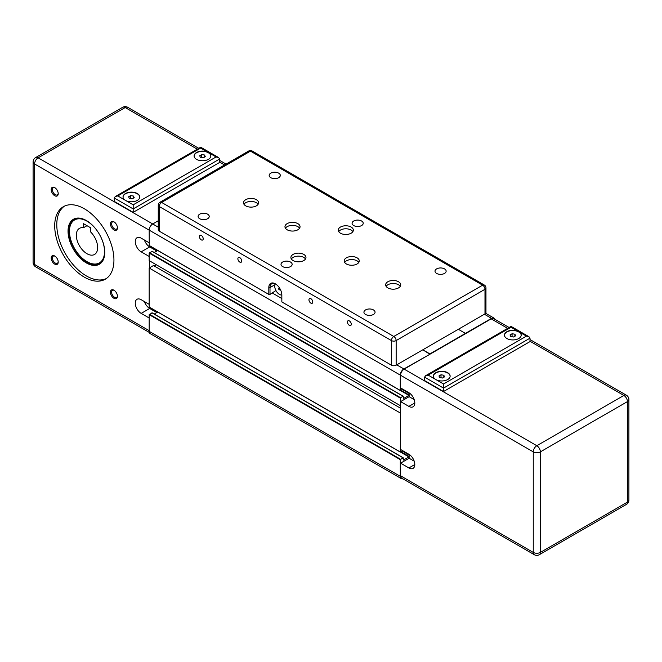 <?xml version="1.0" encoding="UTF-8"?>
<svg xmlns="http://www.w3.org/2000/svg" width="662" height="662" viewBox="0 0 662 662"><rect width="100%" height="100%" fill="white"/><g stroke="black" fill="none" stroke-linecap="round" stroke-linejoin="round"><path stroke-width="0.99" d="M402.844 389.231L400.295 390.431L400.295 375.106A5.023 2.905 -60 0 1 403.853 368.957L429.911 354.253L422.803 349.809L429.911 353.905L491.502 318.348A5.023 2.905 -60 0 1 494.017 318.099A5.023 2.905 -60 0 1 494.903 319.291M484.989 313.904A3.351 1.936 0 0 0 485.966 312.53L485.966 287.912A3.351 1.936 180 0 1 484.989 289.277L484.989 313.904L458.336 329.287L465.444 333.391L458.336 329.287L396.149 365.192L396.149 340.574A3.351 1.936 180 0 1 391.416 340.574L391.416 365.192A3.351 1.936 0 0 0 396.149 365.192M400.593 405.442L400.535 397.68L403.191 396.224L403.497 398.565L409.124 395.222M402.844 450.781L400.295 451.981L400.593 412.823M402.819 478.792A5.023 2.905 -60 0 1 401.338 478.626A5.023 2.905 -60 0 1 400.295 476.326L400.295 459.635L403.191 457.773L403.497 460.115L409.124 456.772M149.173 245.453L400.295 390.431L149.248 245.602L149.173 230.128A5.023 2.905 -60 0 1 152.732 223.971L158.259 220.777M149.173 307.002L400.295 451.981L149.173 307.002L149.173 268.019L400.295 412.997M149.173 268.019L153.443 265.553L400.593 408.239M154.213 266L156.34 264.767M152.136 251.403L149.173 253.107L149.173 260.629L400.295 405.607M154.246 252.503L157.721 250.501M401.338 478.626L150.216 333.648A5.023 2.905 -60 0 1 149.173 331.348L149.173 314.657L152.136 312.952M154.246 314.053L157.721 312.05M443.532 384.001L435.836 379.549A8.374 4.833 180 0 1 433.378 376.132A8.374 4.833 180 0 1 438.55 371.663A8.374 4.833 180 0 1 447.678 372.714A8.374 4.833 180 0 1 450.127 376.132A8.374 4.833 180 0 1 444.963 380.6A8.374 4.833 180 0 1 435.836 379.549L428.132 375.106L425.616 375.71L424.582 377.158L443.532 388.106L529.997 338.174L528.963 336.726L526.447 336.13L443.532 384.001L443.532 391.523L424.582 380.576L424.582 377.158M450.127 376.273A8.374 4.833 0 0 0 447.678 372.987A8.374 4.833 0 0 0 438.658 371.912A8.374 4.833 0 0 0 433.387 376.273M506.902 338.522A8.374 4.833 180 0 1 504.452 335.104A8.374 4.833 180 0 1 509.616 330.636A8.374 4.833 180 0 1 518.743 331.679A8.374 4.833 180 0 1 521.201 335.104A8.374 4.833 180 0 1 516.029 339.565A8.374 4.833 180 0 1 506.902 338.522M521.201 335.237A8.374 4.833 0 0 0 518.743 331.952A8.374 4.833 0 0 0 509.732 330.884A8.374 4.833 0 0 0 504.452 335.237M529.997 341.253L623.877 395.454A5.023 2.905 -60 0 1 626.384 395.206A5.023 5.023 0 0 1 628.9 399.558A5.023 2.905 180 0 1 627.427 401.611A5.023 2.905 -120 0 0 623.877 395.454L536.816 445.716A5.023 2.905 60 0 1 540.366 451.873A5.023 2.905 180 0 1 533.258 451.873A5.023 2.905 -60 0 1 536.816 445.716L404.143 369.123A5.023 2.905 -60 0 0 400.593 375.28L400.593 387.932L408.884 392.715A8.374 4.833 60 0 1 414.354 400.096A8.374 4.833 60 0 1 413.071 406.807A8.374 4.833 60 0 1 408.884 406.394L400.593 401.611L400.593 449.481L408.884 454.264A8.374 4.833 60 0 1 414.354 461.646A8.374 4.833 60 0 1 413.071 468.357A8.374 4.833 60 0 1 408.884 467.943L400.593 463.16L409.124 458.236L414.205 461.166M409.124 458.236L409.124 454.413M400.593 401.611L409.124 396.687L414.205 399.616M409.124 396.687L409.124 392.864M443.805 375.222L444.558 376.844L442.506 378.027L439.7 377.588L438.956 375.975L441.008 374.791L443.805 375.222L443.805 377.274M441.008 374.791L441.008 377.795M512.074 333.756L514.879 334.186L515.624 335.808L513.58 336.991L510.774 336.561L510.021 334.939L512.074 333.756L512.074 336.759M514.879 334.186L514.879 336.238M428.132 375.106L511.047 327.235L511.047 326.383L528.963 336.726M443.532 391.523L529.997 341.6L529.997 338.174M400.593 375.28L533.258 451.873L533.258 552.406A5.023 2.905 -60 0 0 534.3 554.706L401.635 478.113A5.023 2.905 -60 0 1 400.593 475.812L400.593 463.16M404.143 369.123L491.204 318.861A5.023 2.905 -60 0 1 493.72 318.612L509.119 327.5M81.6 218.526A25.131 14.506 -120 0 0 74.723 219.486A25.131 14.506 -120 0 0 74.69 219.503M82.245 218.708A25.131 14.506 -120 0 0 74.657 219.519A25.131 14.506 -120 0 0 69.46 231.021A25.131 14.506 -120 0 0 69.46 231.162M101.046 237.435A24.792 14.316 60 0 1 102.66 259.545A24.792 14.316 60 0 1 86.987 261.656L86.987 261.656A24.792 14.316 60 0 1 69.46 231.295A24.792 14.316 60 0 1 86.987 221.174A24.792 14.316 60 0 1 97.463 231.228M87.227 261.796A25.131 14.506 -120 0 0 99.788 263.037A25.131 14.506 -120 0 0 104.282 256.873M104.753 252.354A25.967 14.994 -120 0 0 93.425 226.23A25.967 14.994 -120 0 0 73.416 219.271A25.967 14.994 -120 0 0 68.037 231.154A25.967 14.994 -120 0 0 79.366 257.286A25.967 14.994 -120 0 0 99.374 264.246A25.967 14.994 -120 0 0 104.753 252.354M99.813 263.973A25.967 14.994 60 0 1 79.97 256.467A25.967 14.994 60 0 1 68.922 230.641A25.967 14.994 60 0 1 73.863 219.031M54.706 225.858A41.88 24.18 60 0 1 63.386 206.685A41.88 24.18 60 0 1 95.659 217.906A41.88 24.18 60 0 1 113.938 260.05A41.88 24.18 60 0 1 105.266 279.223A41.88 24.18 60 0 1 72.994 268.002A41.88 24.18 60 0 1 54.706 225.858M64.446 206.13A41.88 24.18 -120 0 0 56.783 224.658A41.88 24.18 -120 0 0 74.392 266.083A41.88 24.18 -120 0 0 106.276 278.578M58.198 193.321A4.121 2.375 60 0 1 57.362 194.885A4.121 2.375 60 0 1 54.185 193.784A4.121 2.375 60 0 1 52.389 189.638A4.121 2.375 60 0 1 53.241 187.751A4.121 2.375 60 0 1 55.02 187.809M58.215 193.685L58.215 193.685A4.957 2.863 -120 0 0 54.706 187.619A4.957 2.863 -120 0 0 51.206 189.638A4.957 2.863 -120 0 0 54.706 195.712A4.957 2.863 -120 0 0 58.215 193.685M117.431 227.513A4.121 2.375 60 0 1 116.586 229.077A4.121 2.375 60 0 1 113.417 227.976A4.121 2.375 60 0 1 111.613 223.83A4.121 2.375 60 0 1 112.466 221.944A4.121 2.375 60 0 1 114.245 222.002M117.439 227.877L117.439 227.877A4.957 2.863 -120 0 0 113.938 221.811A4.957 2.863 -120 0 0 110.43 223.83A4.957 2.863 -120 0 0 113.938 229.904A4.957 2.863 -120 0 0 117.439 227.877M117.431 295.897A4.121 2.375 60 0 1 116.586 297.47A4.121 2.375 60 0 1 113.417 296.369A4.121 2.375 60 0 1 111.613 292.223A4.121 2.375 60 0 1 112.466 290.337A4.121 2.375 60 0 1 114.245 290.395M117.439 296.27L117.439 296.27A4.957 2.863 -120 0 0 113.938 290.196A4.957 2.863 -120 0 0 110.43 292.223A4.957 2.863 -120 0 0 113.938 298.289A4.957 2.863 -120 0 0 117.439 296.27M58.198 261.705A4.121 2.375 60 0 1 57.362 263.277A4.121 2.375 60 0 1 54.185 262.169A4.121 2.375 60 0 1 52.389 258.031A4.121 2.375 60 0 1 53.241 256.144A4.121 2.375 60 0 1 55.02 256.202M58.215 262.078L58.215 262.078A4.957 2.863 -120 0 0 54.706 256.004A4.957 2.863 -120 0 0 51.206 258.031A4.957 2.863 -120 0 0 54.706 264.097A4.957 2.863 -120 0 0 58.215 262.078M200.702 148.065L208.398 152.508A8.374 4.833 180 0 1 210.855 155.926A8.374 4.833 180 0 1 205.683 160.394A8.374 4.833 180 0 1 196.556 159.352A8.374 4.833 180 0 1 194.098 155.926A8.374 4.833 180 0 1 199.27 151.457A8.374 4.833 180 0 1 208.398 152.508L216.102 156.952L133.186 204.823L133.186 212.345L114.228 201.405L114.228 197.988L115.271 196.54L117.786 195.935L200.702 148.065L200.702 147.212L115.271 196.54M194.107 156.066A8.374 4.833 180 0 1 199.378 151.706A8.374 4.833 180 0 1 208.398 152.781A8.374 4.833 180 0 1 210.847 156.066M133.186 204.823L125.482 200.379A8.374 4.833 180 0 1 123.033 196.962A8.374 4.833 180 0 1 128.205 192.493A8.374 4.833 180 0 1 137.332 193.544A8.374 4.833 180 0 1 139.781 196.962A8.374 4.833 180 0 1 134.609 201.43A8.374 4.833 180 0 1 125.482 200.379L117.786 195.935M123.033 197.102A8.374 4.833 180 0 1 128.312 192.741A8.374 4.833 180 0 1 137.332 193.817A8.374 4.833 180 0 1 139.781 197.102M156.82 312.572L149.711 308.467A8.374 4.833 60 0 1 144.39 301.566M149.173 318.008L141.18 313.391A8.374 4.833 60 0 1 135.71 306.01A8.374 4.833 60 0 1 136.993 299.298A8.374 4.833 60 0 1 141.18 299.712L149.173 304.33M156.82 251.022L149.711 246.918A8.374 4.833 60 0 1 144.39 240.016M149.173 256.459L141.18 251.841A8.374 4.833 60 0 1 135.71 244.46A8.374 4.833 60 0 1 136.993 237.749A8.374 4.833 60 0 1 141.18 238.163L149.173 242.78M149.471 260.803L149.471 267.845M83.437 227.761A15.077 8.705 -120 0 0 79.448 228.357A15.077 8.705 -120 0 0 79.448 245.768A15.077 8.705 -120 0 0 94.525 254.473A15.077 8.705 -120 0 0 90.545 231.857L90.545 227.736L83.437 223.632L83.437 227.761L87.003 225.692M133.186 212.345L219.652 162.422L219.652 159.004L218.609 157.556L216.102 156.952M129.355 198.418L128.602 196.804L130.654 195.621L133.459 196.051L134.212 197.665L132.16 198.857L129.355 198.418M133.459 196.051L133.459 198.103M130.654 195.621L130.654 198.625M200.429 157.391L199.676 155.769L201.728 154.585L204.525 155.016L205.278 156.637L203.226 157.821L200.429 157.391M204.525 155.016L204.525 157.068M201.728 154.585L201.728 157.589M99.788 263.037L99.846 263.004A25.131 14.506 -120 0 0 99.846 263.004A25.131 14.506 -120 0 0 104.116 257.526M351.133 227.049A7.539 4.353 180 0 1 353.343 230.128A7.539 4.353 180 0 1 348.692 234.149A7.539 4.353 180 0 1 340.475 233.206A7.539 4.353 180 0 1 338.265 230.128A7.539 4.353 180 0 1 342.924 226.106A7.539 4.353 180 0 1 351.133 227.049M352.879 231.634A7.539 4.353 0 0 0 351.133 230.062A7.539 4.353 0 0 0 338.729 231.634M303.759 254.407A7.539 4.353 180 0 1 305.968 257.485A7.539 4.353 180 0 1 301.309 261.507A7.539 4.353 180 0 1 293.092 260.563A7.539 4.353 180 0 1 290.891 257.485A7.539 4.353 180 0 1 295.542 253.463A7.539 4.353 180 0 1 303.759 254.407M305.496 258.991A7.539 4.353 0 0 0 303.759 257.419A7.539 4.353 0 0 0 291.354 258.991M357.058 257.824A7.539 4.353 180 0 1 359.267 260.902A7.539 4.353 180 0 1 354.617 264.924A7.539 4.353 180 0 1 346.4 263.981A7.539 4.353 180 0 1 344.19 260.902A7.539 4.353 180 0 1 348.841 256.881A7.539 4.353 180 0 1 357.058 257.824M358.804 262.409A7.539 4.353 0 0 0 357.058 260.836A7.539 4.353 0 0 0 344.654 262.409M398.516 281.755A7.539 4.353 180 0 1 400.725 284.834A7.539 4.353 180 0 1 396.075 288.855A7.539 4.353 180 0 1 387.858 287.912A7.539 4.353 180 0 1 385.648 284.834A7.539 4.353 180 0 1 390.307 280.812A7.539 4.353 180 0 1 398.516 281.755M400.262 286.34A7.539 4.353 0 0 0 398.516 284.768A7.539 4.353 0 0 0 386.112 286.34M297.834 223.632A7.539 4.353 180 0 1 300.043 226.71A7.539 4.353 180 0 1 295.384 230.732A7.539 4.353 180 0 1 287.176 229.788A7.539 4.353 180 0 1 284.966 226.71A7.539 4.353 180 0 1 289.617 222.689A7.539 4.353 180 0 1 297.834 223.632M299.58 228.216A7.539 4.353 0 0 0 297.834 226.644A7.539 4.353 0 0 0 285.43 228.216M256.376 199.692A7.539 4.353 180 0 1 258.585 202.771A7.539 4.353 180 0 1 253.927 206.792A7.539 4.353 180 0 1 245.718 205.849A7.539 4.353 180 0 1 243.508 202.771A7.539 4.353 180 0 1 248.159 198.749A7.539 4.353 180 0 1 256.376 199.692M258.114 204.277A7.539 4.353 0 0 0 256.376 202.704A7.539 4.353 0 0 0 243.972 204.277M278.669 173.146A5.569 3.211 180 0 1 280.299 175.422A5.569 3.211 180 0 1 276.865 178.384A5.569 3.211 180 0 1 270.799 177.689A5.569 3.211 180 0 1 269.169 175.422A5.569 3.211 180 0 1 272.603 172.451A5.569 3.211 180 0 1 278.669 173.146M207.603 214.182A5.569 3.211 180 0 1 209.233 216.449A5.569 3.211 180 0 1 205.791 219.42A5.569 3.211 180 0 1 199.725 218.725A5.569 3.211 180 0 1 198.095 216.449A5.569 3.211 180 0 1 201.529 213.478A5.569 3.211 180 0 1 207.603 214.182M361.584 221.017A5.569 3.211 180 0 1 363.215 223.293A5.569 3.211 180 0 1 359.78 226.255A5.569 3.211 180 0 1 353.715 225.56A5.569 3.211 180 0 1 352.085 223.293A5.569 3.211 180 0 1 355.519 220.322A5.569 3.211 180 0 1 361.584 221.017M290.519 262.053A5.569 3.211 180 0 1 292.149 264.32A5.569 3.211 180 0 1 288.715 267.291A5.569 3.211 180 0 1 282.641 266.596A5.569 3.211 180 0 1 281.011 264.32A5.569 3.211 180 0 1 284.453 261.349A5.569 3.211 180 0 1 290.519 262.053M373.434 309.915A5.569 3.211 180 0 1 375.064 312.191A5.569 3.211 180 0 1 371.63 315.162A5.569 3.211 180 0 1 365.565 314.467A5.569 3.211 180 0 1 363.935 312.191A5.569 3.211 180 0 1 367.369 309.22A5.569 3.211 180 0 1 373.434 309.915M444.508 268.888A5.569 3.211 180 0 1 446.138 271.155A5.569 3.211 180 0 1 442.696 274.126A5.569 3.211 180 0 1 436.63 273.431A5.569 3.211 180 0 1 435 271.155A5.569 3.211 180 0 1 438.434 268.193A5.569 3.211 180 0 1 444.508 268.888M199.378 236.541A2.714 1.564 60 0 1 199.941 235.3A2.714 1.564 60 0 1 202.026 236.028A2.714 1.564 60 0 1 203.217 238.759A2.714 1.564 60 0 1 202.655 240A2.714 1.564 60 0 1 200.561 239.28A2.714 1.564 60 0 1 199.378 236.541M237.873 258.768A2.714 1.564 60 0 1 238.436 257.526A2.714 1.564 60 0 1 240.529 258.254A2.714 1.564 60 0 1 241.713 260.985A2.714 1.564 60 0 1 241.15 262.226A2.714 1.564 60 0 1 239.056 261.498A2.714 1.564 60 0 1 237.873 258.768M308.947 299.803A2.714 1.564 60 0 1 309.51 298.554A2.714 1.564 60 0 1 311.603 299.282A2.714 1.564 60 0 1 312.787 302.021A2.714 1.564 60 0 1 312.224 303.262A2.714 1.564 60 0 1 310.13 302.534A2.714 1.564 60 0 1 308.947 299.803M347.442 322.03A2.714 1.564 60 0 1 348.005 320.78A2.714 1.564 60 0 1 350.099 321.509A2.714 1.564 60 0 1 351.282 324.239A2.714 1.564 60 0 1 350.719 325.489A2.714 1.564 60 0 1 348.626 324.761A2.714 1.564 60 0 1 347.442 322.03M281.847 295.045A6.703 3.873 60 0 1 274.738 286.207A6.703 3.873 60 0 1 275.359 283.857M278.644 288.74A0.836 0.48 60 0 1 279.827 289.418A0.836 0.48 60 0 1 278.644 288.74M278.95 288.318A0.836 0.48 60 0 1 279.761 289.708M275.922 290.51L269.997 294.416L269.997 287.573L268.813 287.573A9.21 5.321 -120 0 1 275.326 283.816A9.21 5.321 -120 0 1 281.847 295.095L281.847 301.938L391.416 365.192M275.922 290.99L276.344 291.239M159.244 231.154L159.244 206.536A3.351 1.936 180 0 1 158.259 205.17L158.259 229.788A3.351 1.936 0 0 0 159.244 231.154L268.813 294.416L269.997 294.416M268.813 287.573L268.813 294.416M274.945 284.718L269.997 287.573A8.374 4.833 60 0 1 271.734 283.741A8.374 4.833 60 0 1 275.632 283.998M400.295 375.106L34.573 163.969A5.023 2.905 -60 0 1 38.123 157.813L158.259 227.174M272.363 293.043L281.847 298.512M396.745 364.853L403.853 368.957M149.173 253.107L400.295 398.085M149.413 252.702L400.535 397.68M151.896 251.262L403.017 396.24M400.535 390.563L408.942 395.421M401.007 390.29L409.124 394.974M402.314 389.537L409.124 393.468M402.786 389.264L409.124 392.922M484.394 314.243L491.502 318.348M149.173 331.348L400.295 476.326M149.173 314.657L400.295 459.635M149.413 314.251L400.535 459.229M151.896 312.812L403.017 457.79M400.535 452.113L408.942 456.97M401.007 451.84L409.124 456.523M402.314 451.087L409.124 455.017M402.786 450.814L409.124 454.471M408.884 467.943L414.809 464.525M408.884 406.394L414.809 402.976M511.047 327.235L526.447 336.13M626.384 504.436A5.023 2.905 -120 0 0 627.427 502.135A5.023 2.905 0 0 0 628.9 500.083A5.023 5.023 0 0 1 626.384 504.436L539.323 554.706A5.023 2.905 60 0 0 540.366 552.406L540.366 451.873L627.427 401.611L627.427 502.135L540.366 552.406A5.023 2.905 0 0 1 533.258 552.406L400.593 475.812M491.204 318.861L507.646 328.352M141.18 313.391L149.711 308.467M141.18 251.841L149.711 246.918M33.1 262.442A5.023 5.023 0 0 0 35.616 266.794A5.023 2.905 -60 0 1 34.573 264.494L34.573 163.969A5.023 2.905 180 0 1 33.1 161.917L33.1 262.442A5.023 2.905 -0 0 0 34.573 264.494L149.173 330.661M114.228 197.988L133.186 208.927L219.652 159.004M35.616 157.564A5.023 2.905 60 0 1 38.123 157.813L125.184 107.542A5.023 2.905 -120 0 0 122.677 107.294L35.616 157.564A5.023 5.023 0 0 0 33.1 161.917M224.592 164.937L219.652 162.082M197.301 149.182L125.184 107.542A5.023 2.905 -60 0 1 127.7 107.294A5.023 5.023 0 0 0 122.677 107.294M158.259 205.17A3.351 3.351 0 0 1 159.939 202.266A3.351 1.936 60 0 1 161.611 202.431A3.351 1.936 120 0 0 159.244 206.536L391.416 340.574A3.351 1.936 -60 0 1 393.782 336.47A3.351 1.936 60 0 1 396.149 340.574L484.989 289.277A3.351 1.936 -120 0 0 482.623 285.181A3.351 1.936 -60 0 1 484.294 285.016A3.351 3.351 0 0 1 485.966 287.912M252.123 150.977A3.351 1.936 120 0 0 250.451 151.143A3.351 1.936 -120 0 0 248.771 150.977A3.351 3.351 0 0 1 252.123 150.977L484.294 285.016M161.611 202.431L250.451 151.143L482.623 285.181L393.782 336.47L161.611 202.431M149.248 307.151L400.369 452.129M152.07 251.246L403.191 396.224M149.248 245.602L400.369 390.58M485.701 313.292L494.017 318.099M152.07 312.795L403.191 457.773M425.616 375.71L511.047 326.383M534.3 554.706A5.023 5.023 0 0 0 539.323 554.706M529.997 339.556L626.384 395.206M628.9 399.558L628.9 500.083M218.609 157.556L200.702 147.212M149.331 332.448L35.616 266.794M226.065 164.085L219.652 160.386M198.774 148.329L127.7 107.294M159.939 202.266L248.771 150.977"/></g></svg>
